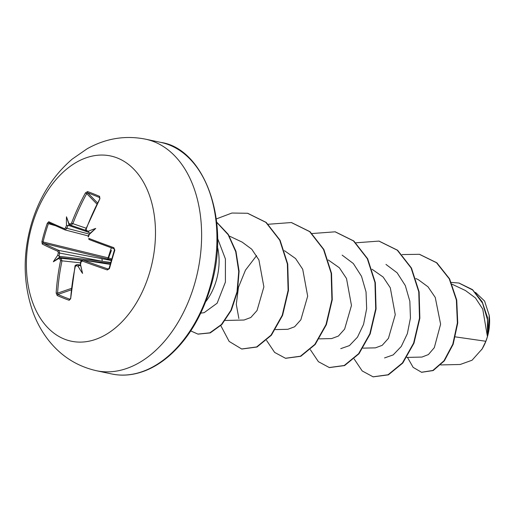 <?xml version="1.0" encoding="UTF-8"?>
<svg xmlns="http://www.w3.org/2000/svg" width="515" height="515" viewBox="0 0 515 515"><rect width="100%" height="100%" fill="white"/><g stroke="black" fill="none" stroke-linecap="round" stroke-linejoin="round"><path stroke-width="0.77" d="M69.107 224.585L68.875 223.459A189.359 5.086 20 0 0 70.375 224.064L71.514 223.201A189.243 143.878 -68 0 1 85.432 192.906L87.582 191.574A186.887 40.093 35.9 0 1 93.44 193.82A186.887 40.093 35.9 0 1 99.569 196.35A1.004 0.715 113.1 0 0 99.588 197.56A185.896 39.88 -144.1 0 0 93.492 195.043A185.896 39.88 -144.1 0 0 87.659 192.803L86.7 193.582A188.239 143.112 112 0 0 72.86 223.716L70.774 225.274L85.818 230.372L70.864 225.306M59.032 255.923L57.712 255.343A189.359 151.14 -67.2 0 1 58.292 252.794L57.899 251.314A189.243 19.37 -164.8 0 1 42.249 244.026L41.915 241.683A186.887 179.201 -56.9 0 1 44.38 232.394A186.887 179.201 -56.9 0 1 47.309 223.233L48.416 223.658A185.896 178.248 123.1 0 0 45.5 232.774A185.896 178.248 123.1 0 0 43.054 242.005L43.408 243.222A188.239 19.267 15.2 0 0 58.974 250.47L59.656 253.142A188.355 150.341 112.8 0 0 59.032 255.923L59.502 257.59A188.355 26.851 12.5 0 0 61.118 258.285L61.961 260.983A188.239 143.112 112 0 0 57.583 293.157L57.938 294.445A1.004 0.773 114.3 0 0 57.191 295.494L56.161 293.016A189.243 143.878 -68 0 1 60.558 260.667L60.107 259.18A1.004 0.792 -66.9 0 1 61.118 258.285L81.724 260.358M149.788 272.042A94.683 62.843 102 0 1 64.452 339.134A94.683 62.843 102 0 1 32.085 225.113A94.683 62.843 102 0 1 117.414 158.028A94.683 62.843 102 0 1 149.788 272.042M47.309 223.233L48.771 221.733A1.004 0.901 115.4 0 0 49.195 222.918L49.195 222.918A1.004 0.901 115.4 0 0 49.331 222.969M48.771 221.733A189.243 12.798 17.4 0 0 64.51 228.705L65.592 227.823L66.924 228.299L64.987 229.902L88.4 235.973L65.205 229.954M68.875 223.459A137.222 9.94 -106.1 0 0 66.487 216.802A137.222 123.503 -7.6 0 0 66.487 225.338L67.896 225.596A188.355 150.341 112.8 0 0 66.924 228.299L89.353 234.113M99.569 196.35L99.916 198.687L85.928 228.943L86.597 230.533A189.359 5.086 20 0 0 88.38 231.235L88.85 232.471L90.08 233.231L89.282 234.428A137.222 16.255 -45.8 0 0 95.7 228.454A137.222 106.502 -144.1 0 0 88.38 231.235M113.828 247.676A1.004 0.534 -70.2 0 0 114.002 248.758L114.002 248.758A1.004 0.534 -70.2 0 0 114.047 248.771A188.239 12.727 -162.6 0 1 89.211 239.559A1.004 0.676 -69.1 0 1 89.153 239.539L88.863 238.413A189.243 12.798 17.4 0 0 113.828 247.676L114.851 250.161A186.887 70.452 108.3 0 0 112.058 259.38A186.887 70.452 108.3 0 0 109.457 268.611L107.313 269.963A189.243 19.37 -164.8 0 1 82.252 261.021L81.113 261.89A189.359 129.233 110.9 0 0 80.514 264.433L80.643 265.489L79.877 265.592M481.609 349.769A36.758 24.398 -78 0 0 482.227 348.777A36.758 24.398 -78 0 0 487.409 336.816A36.758 24.398 -78 0 0 489.25 315.611A36.758 24.398 -78 0 0 489.153 314.89M460.301 364.453L472.055 360.236L482.079 349.009L485.851 341.271L487.435 336.63L482.748 309.103L475.448 297.947L465.528 290.582M204.165 312.65L217.137 303.213L225.403 282.066L225.416 258.955L217.568 238.374M217.388 246.576A47.451 31.492 102 0 1 216.249 280.636A47.451 31.492 102 0 1 205.717 301.674M455.427 336.881L485.851 341.271M406.844 357.416L421.978 357.062L428.403 354.565L434.306 347.67L440.608 324.193L435.252 297.438L427.997 286.803L418.264 279.658L415.837 278.512M363.049 348.14L375.441 347.85L382.188 345.34L388.426 338.361L395.263 314.704L390.286 287.763L383.154 277.051L372.042 269.236M319.255 338.864L331.647 338.574L338.394 336.057L344.625 329.104L351.468 305.485L346.505 278.499L339.359 267.774L328.248 259.959M275.461 329.587L287.853 329.297L294.606 326.78L300.844 319.815L307.674 296.183L302.717 269.268L295.578 258.549L284.454 250.683M225.229 320.465L244.059 320.021L250.799 317.51L257.036 310.539L263.88 286.881L258.91 259.933L251.764 249.221L242.172 242.127L229.336 236.063M238.863 318.515L236.295 304.326L238.464 287.306L245.449 270.175L256.599 255.627M342.166 255.137L353.329 263.526L361.517 276.31L366.043 291.954L366.654 308.678L363.564 324.36L357.487 337.158L349.434 345.604L340.743 348.661M385.967 264.407L397.123 272.796L405.311 285.574L409.843 301.256L410.449 317.967L407.365 333.636L401.269 346.46L393.209 354.893L384.544 357.938M488.072 334.177L489.218 315.399L484.589 301.063L475.5 292.411M402.131 254.565L419.377 254.307L436.488 262.721L449.26 278.834L456.367 299.994L457.378 322.924L452.801 344.2L443.975 360.783L432.812 370.485L421.502 372.242L413.139 367.375L407.474 357.404M451.34 282.413L458.871 283.025L472.673 289.99L482.549 303.123L487.486 319.693L487.435 336.63M419.558 254.346L436.855 262.798L449.627 278.911L456.734 300.071L457.745 323.002L453.168 344.277L444.342 360.861L433.179 370.562L421.682 372.281M459.052 283.063L472.487 289.61L482.22 301.841L487.486 317.459L488.175 333.688L487.467 336.501M354.153 358.961L362.206 370.955L373.06 376.813L388.027 374.772L402.408 362.972L413.609 343.125L419.493 318.167L418.759 291.799L411.092 267.961L397.252 250.181L378.918 241.091L355.871 242.81M310.358 349.685L318.412 361.685L329.265 367.536L344.232 365.495L358.614 353.696L369.815 333.849L375.699 308.891L374.965 282.523L367.298 258.685L353.457 240.911L335.123 231.814L312.077 233.533M266.564 340.409L274.617 352.408L285.471 358.26L300.438 356.219L314.82 344.419L326.014 324.572L331.905 299.614L331.164 273.253L323.504 249.408L309.663 231.634L291.329 222.544L268.283 224.257M220.793 325.622L229.149 341.419L241.677 348.983L256.644 346.943L271.025 335.149L282.22 315.302L288.11 290.338L287.37 263.976L279.709 240.138L265.869 222.358L247.535 213.268L231.917 213.036L216.313 218.927M190.743 330.926L197.908 334.093L209.837 332.844L221.399 324.547L230.913 310.294L237.009 291.87L238.748 271.527L235.722 251.693L228.139 234.66L216.718 222.345M373.24 376.845L388.387 374.849L402.775 363.049L413.97 343.202L419.86 318.244L419.12 291.876L411.459 268.038L397.612 250.258L379.104 241.129M329.446 367.575L344.593 365.573L358.981 353.773L370.176 333.926L376.066 308.968L375.326 282.6L367.665 258.762L353.818 240.988L335.31 231.853M285.651 358.298L300.799 356.296L315.186 344.496L326.381 324.65L332.272 299.691L331.531 273.33L323.871 249.485L310.024 231.711L291.516 222.583M241.857 349.022L257.004 347.02L271.392 335.226L282.587 315.38L288.477 290.415L287.737 264.053L280.07 240.215L266.229 222.435L247.721 213.307M198.095 334.132L210.249 332.909L221.843 324.54L231.37 310.185L237.434 291.651L239.095 271.225L235.967 251.352L228.248 234.351L216.693 222.145M80.565 265.013L77.263 264.723A1.004 0.702 110.6 0 0 76.329 265.65L75.254 266.525A189.243 137.299 111.5 0 0 70.645 298.79L74.99 266.358C74.772 265.721 75.435 265.154 76.98 264.659L77.263 264.723A188.355 26.851 12.5 0 0 79.213 265.45L78.119 266.313A137.222 118.772 -8.7 0 0 82.555 273.401A137.222 5.208 -102.3 0 0 80.514 264.433M70.645 298.79L69.184 300.271A186.887 68.656 175.7 0 1 57.191 295.494M57.712 255.343A137.222 112.457 -145.7 0 0 53.341 261.755A137.222 22.209 -42.3 0 0 58.62 258.543L59.502 257.59M111.446 250.374L108.556 257.938L111.665 259M66.487 216.802L69.113 224.875L67.896 225.596M41.915 241.683L108.556 257.938A1.004 0.489 -71.5 0 1 107.835 258.723L111.33 247.792M57.899 251.314A1.004 0.811 -66.7 0 1 58.974 250.47L111.24 260.468M79.213 265.45L80.14 265.592M99.62 198.616L99.794 197.779M110.674 262.431L102.022 261.234L58.292 252.794M90.286 261.221L110.429 263.313M71.199 289.874L57.938 294.445A185.896 68.289 -4.3 0 0 69.866 299.202L70.388 298.584M110.133 264.362L83.198 260.127A188.239 19.267 15.2 0 0 108.124 269.023L109.026 268.373L109.457 268.611M101.365 258.569A2.234 1.326 100.8 0 1 102.022 261.234L59.135 256.316M86.385 260.603L102.369 262.438A2.234 1.416 95.8 0 1 103.097 263.249M71.366 288.406L57.583 293.157L56.161 293.016M70.278 299.048L69.866 299.202A1.004 0.715 109.4 0 0 69.184 300.271M42.249 244.026A1.004 0.901 -62.8 0 1 43.408 243.222L111.401 259.914M80.34 263.764L80.823 261.717L81.113 261.89M108.491 269.03L108.124 269.023A1.004 0.534 108.9 0 0 107.313 269.963M109.109 268.347L114.401 249.987L114.851 250.161M70.375 224.064A1.004 0.792 112 0 0 70.742 225.261L70.742 225.261A1.004 0.792 112 0 0 70.774 225.274M114.478 250L114.002 248.758L89.153 239.539A1.004 0.676 -69.1 0 1 88.863 238.413M85.432 192.906L86.7 193.582L96.846 203.992M87.582 191.574A1.004 0.779 110.2 0 0 87.659 192.803L97.432 202.833M89.327 234.145L89.282 234.428A189.359 129.233 110.9 0 0 88.413 236.919M88.722 232.42A188.355 5.06 -160 0 1 86.913 231.711A1.004 0.702 -68.5 0 1 86.893 231.699L88.85 232.471M85.928 228.943C85.393 229.825 85.709 230.746 86.893 231.699A1.004 0.702 -68.5 0 1 86.597 230.533M53.341 261.755L59.682 257.127M82.555 273.401L80.643 265.489M95.7 228.454L90.08 233.231M194.503 284.267A118.36 78.557 102 0 1 96.414 370.723C76.304 366.133 59.875 355.376 47.135 338.452C41.271 330.572 36.578 321.869 33.05 312.348C23.169 284.145 22.602 254.706 31.357 224.051C39.179 197.457 52.807 175.808 72.242 159.084L87.119 148.79C105.684 138.387 125.132 135.175 145.455 139.147A118.36 78.557 102 0 1 194.503 284.267M65.592 227.823A189.359 151.14 -67.2 0 1 66.487 225.338M99.916 198.687A189.243 137.299 111.5 0 0 86.211 229.059M160.783 142.391C203.869 148.391 231.596 220.826 210.506 287.576C201.552 317.086 187.479 340.112 168.289 356.657C160.88 362.888 153.251 367.556 145.397 370.658C133.81 375.171 122.589 376.272 111.742 373.967A118.36 78.557 -78 0 0 209.824 287.512A118.36 78.557 -78 0 0 160.783 142.391L145.455 139.147M78.119 266.313A189.359 26.992 -167.5 0 1 76.329 265.65M60.107 259.18A189.359 26.992 -167.5 0 1 58.62 258.543M71.514 223.201L86.198 228.235M70.71 225.248A188.355 5.06 -160 0 1 69.165 224.624M86.739 231.634L68.205 225.3M54.989 225.583L48.416 223.658M82.207 260.127L59.476 257.519M80.552 262.856L60.558 260.667M110.126 264.382L83.198 260.127A1.004 0.676 110.5 0 0 82.252 261.021M64.51 228.705A1.004 0.811 112.8 0 0 64.903 229.87L64.903 229.87A1.004 0.811 112.8 0 0 64.987 229.902M111.742 373.967L96.414 370.723M204.165 312.657L200.753 313.152M465.534 290.569L452.138 284.248M440.776 364.935L460.301 364.478M419.377 254.307L419.738 254.384M421.502 372.242L421.869 372.319M458.871 283.025L459.238 283.102M373.427 376.89L373.06 376.813M379.285 241.168L378.918 241.091M329.626 367.613L329.265 367.536M335.49 231.892L335.123 231.814M285.831 358.337L285.471 358.26M291.696 222.622L291.329 222.544M242.037 349.061L241.677 348.983M247.902 213.345L247.535 213.268M198.275 334.171L197.908 334.093M80.559 264.968L76.973 264.652M49.286 222.956L65.096 229.935M80.823 261.717C80.507 261.15 81.222 260.596 82.973 260.069M69.152 224.617L70.819 225.293M88.812 234.789L88.117 236.791"/></g></svg>
